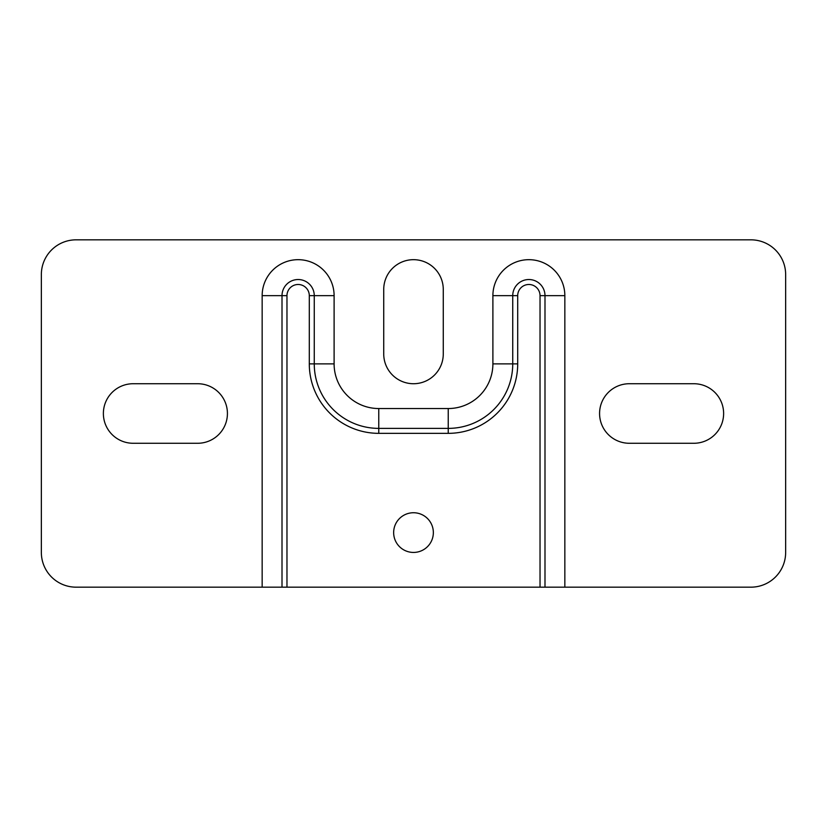 <?xml version="1.0" encoding="UTF-8"?>
<svg xmlns="http://www.w3.org/2000/svg" width="827" height="827" viewBox="0 0 827 827"><rect width="100%" height="100%" fill="white"/><g stroke="black" fill="none" stroke-linecap="round" stroke-linejoin="round"><path stroke-width="1.24" d="M393.652 532.588A19.848 19.848 0 0 0 413.5 552.436A19.848 19.848 0 0 0 433.348 532.588A19.848 19.848 0 0 0 413.5 512.74A19.848 19.848 0 0 0 393.652 532.588M599.575 413.5A29.772 29.772 0 0 1 629.347 383.728L693.853 383.728A29.772 29.772 0 0 1 723.625 413.5A29.772 29.772 0 0 1 693.853 443.272L629.347 443.272A29.772 29.772 0 0 1 599.575 413.5M103.375 413.5A29.772 29.772 0 0 1 133.147 383.728L197.653 383.728A29.772 29.772 0 0 1 227.425 413.5A29.772 29.772 0 0 1 197.653 443.272L133.147 443.272A29.772 29.772 0 0 1 103.375 413.5M564.841 587.17L544.993 587.17L544.993 295.652A16.127 16.127 0 0 0 528.866 279.526A16.127 16.127 0 0 0 512.74 295.652L492.892 295.652L492.892 363.88L492.892 295.652A35.974 35.974 0 0 1 528.866 259.678A35.974 35.974 0 0 1 564.841 295.652L564.841 587.17L750.916 587.17A34.734 34.734 0 0 0 785.65 552.436L785.65 274.564A34.734 34.734 0 0 0 750.916 239.83L76.084 239.83A34.734 34.734 0 0 0 41.35 274.564L41.35 552.436A34.734 34.734 0 0 0 76.084 587.17L262.159 587.17L262.159 295.652A35.974 35.974 0 0 1 298.133 259.678A35.974 35.974 0 0 1 334.108 295.652L334.108 363.88A44.658 44.658 0 0 0 378.766 408.538L448.234 408.538L378.766 408.538L378.766 428.386L448.234 428.386L378.766 428.386A64.506 64.506 0 0 1 314.26 363.88L314.26 295.652A16.127 16.127 0 0 0 298.133 279.526A16.127 16.127 0 0 0 282.007 295.652L282.007 587.17L262.159 587.17M544.993 587.17L540.031 587.17L540.031 295.652A11.165 11.165 0 0 0 528.866 284.488A11.165 11.165 0 0 0 517.702 295.652L517.702 363.88A69.468 69.468 0 0 1 448.234 433.348L378.766 433.348A69.468 69.468 0 0 1 309.298 363.88L309.298 295.652A11.165 11.165 0 0 0 298.133 284.488A11.165 11.165 0 0 0 286.969 295.652L286.969 587.17L540.031 587.17M286.969 587.17L282.007 587.17L282.007 295.652L286.969 295.652M383.728 289.45A29.772 29.772 0 0 1 413.5 259.678A29.772 29.772 0 0 1 443.272 289.45L443.272 353.956A29.772 29.772 0 0 1 413.5 383.728A29.772 29.772 0 0 1 383.728 353.956L383.728 289.45M564.841 295.652L544.993 295.652A16.127 16.127 0 0 0 528.866 279.526A16.127 16.127 0 0 0 512.74 295.652L512.74 363.88A64.506 64.506 0 0 1 448.234 428.386A64.506 64.506 0 0 0 512.74 363.88A64.506 64.506 0 0 1 448.234 428.386A64.506 64.506 0 0 0 512.74 363.88L517.702 363.88M448.234 433.348L448.234 408.538A44.658 44.658 0 0 0 492.892 363.88L512.74 363.88M334.108 295.652L314.26 295.652A16.127 16.127 0 0 0 298.133 279.526A16.127 16.127 0 0 0 282.007 295.652L262.159 295.652M378.766 433.348L378.766 428.386A64.506 64.506 0 0 1 314.26 363.88L309.298 363.88M314.26 295.652L309.298 295.652M512.74 295.652L517.702 295.652M544.993 295.652L540.031 295.652M334.108 363.88L314.26 363.88"/></g></svg>
